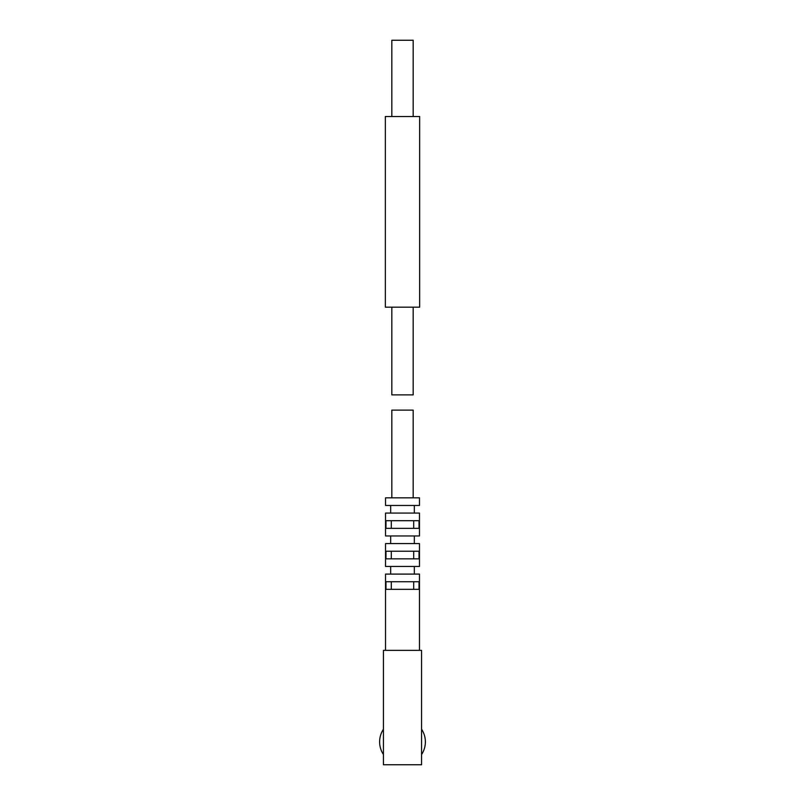 <?xml version="1.0" encoding="UTF-8"?>
<svg xmlns="http://www.w3.org/2000/svg" width="805" height="805" viewBox="0 0 805 805"><rect width="100%" height="100%" fill="white"/><g stroke="black" fill="none" stroke-linecap="round" stroke-linejoin="round"><path stroke-width="1.21" d="M391.824 116.514L391.824 40.25L413.176 40.25L413.176 116.514M402.5 116.514L419.657 116.514L419.657 307.168L385.343 307.168L385.343 116.514L402.5 116.514M413.176 307.168L413.176 394.873L391.824 394.873L391.824 307.168M383.432 650.36L383.432 764.75L421.568 764.75L421.568 650.36L383.432 650.36M402.5 535.959L419.465 535.959L419.465 513.077L385.535 513.077L385.535 535.959L402.5 535.959M385.967 528.332L419.033 528.332L419.033 520.704L385.967 520.704L385.967 528.332M402.5 566.468L419.465 566.468L419.465 543.586L385.535 543.586L385.535 566.468L402.5 566.468M385.967 558.841L419.033 558.841L419.033 551.214L385.967 551.214L385.967 558.841M385.967 589.341L419.033 589.341L419.033 581.723L385.967 581.723L385.967 589.341M385.535 650.36L385.535 574.096L419.465 574.096L419.465 650.36M391.824 497.832L391.824 410.127L413.176 410.127L413.176 497.832M402.5 497.832L419.465 497.832L419.465 505.46L385.535 505.46L385.535 497.832L402.5 497.832M413.69 581.723L413.69 589.341M391.311 581.723L391.311 589.341M413.69 551.214L413.69 558.841M391.311 551.214L391.311 558.841M413.69 520.704L413.69 528.332M391.311 520.704L391.311 528.332M421.568 754.516A22.882 22.882 0 0 0 421.568 729.219M383.432 754.516A22.882 22.882 0 0 1 383.432 729.219M414.323 513.077L414.323 505.46M390.677 513.077L390.677 505.46M414.323 543.586L414.323 535.959M390.677 543.586L390.677 535.959M414.323 574.096L414.323 566.468M390.677 574.096L390.677 566.468"/></g></svg>
